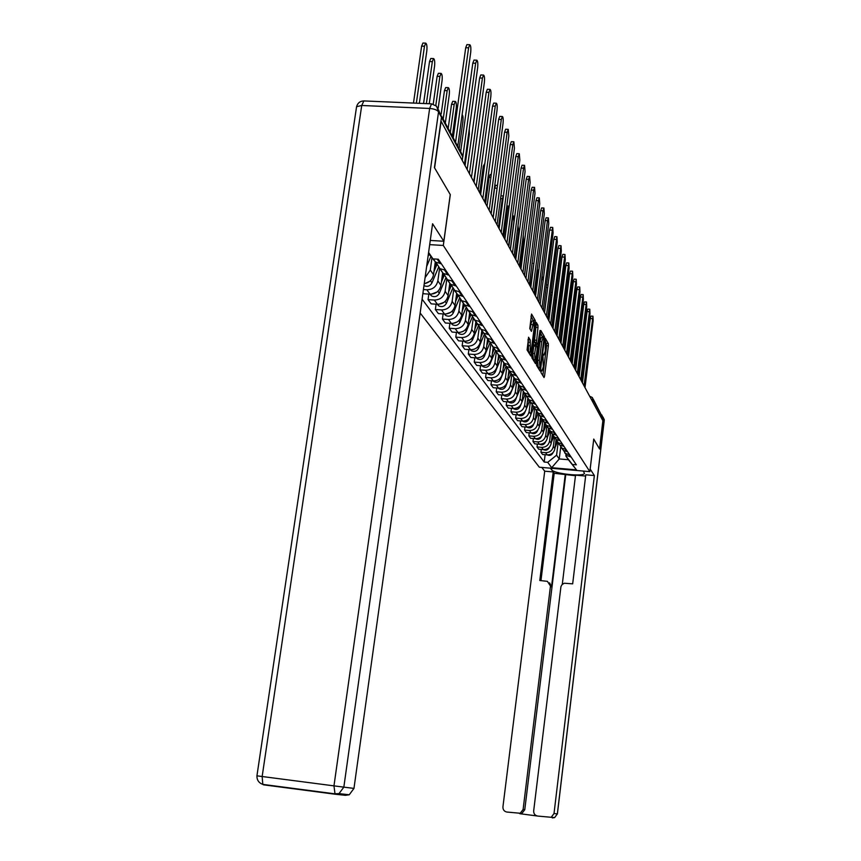 <?xml version="1.0" encoding="UTF-8"?>
<svg xmlns="http://www.w3.org/2000/svg" width="861" height="861" viewBox="0 0 861 861"><rect width="100%" height="100%" fill="white"/><g stroke="black" fill="none" stroke-linecap="round" stroke-linejoin="round"><path stroke-width="1.29" d="M540.956 371.069L541.009 372.609L544.034 377.527L544.529 376.279L548.371 345.778L548.306 343.593L545.282 338.298L545.314 350.997L543.915 355.109L543.28 354.205L542.968 355.109L543.313 366.872L541.892 371.026L541.268 370.155L540.956 371.069M528.676 337.297L527.061 349.943L530.806 355.991L535.327 322.832L535.251 320.529L531.56 314.061L529.784 328.611L531.431 331.367L533.809 321.153L534.218 327.514L531.538 348.49L530.29 352.063L530.247 339.934L528.482 337.275M443.307 245.46L450.303 194.651L434.601 167.884L441.112 121.293L602.883 420.706L599.525 448.915L593.746 439.078L589.839 471.634L443.307 245.46L429.682 244.632M536.511 363.191L536.586 365.419L540.051 371.048L540.557 369.789L544.453 338.89L544.389 336.673L540.912 330.592L536.511 363.191M535.467 363.6L531.894 357.799L531.818 355.539L536.306 322.455L537.899 325.2L537.974 327.471L536.425 342.517L537.49 344.271L537.942 342.969L540.03 330.463L535.467 363.6M420.157 313.006L539.33 467.211L589.839 471.634M593.175 399.03L601.968 416.207L593.197 399.87L591.195 399.073M601.688 418.5L601.968 416.207M564.698 452.789L567.065 455.706L571.047 456.933M554.495 437.194L553.354 446.375C552.418 450.518 549.813 452.617 545.551 452.671L547.155 454.877C551.395 454.823 553.989 452.735 554.914 448.624L555.969 440.1M547.155 454.877L542.581 454.49L540.945 452.273L541.3 449.453M569.573 454.726L565.569 453.499L562.846 449.496M545.551 452.671L540.945 452.273M561.092 447.483L563.492 450.454L567.528 451.681M537.382 444.05L537.016 446.956L538.695 449.227L543.323 449.625C547.618 449.56 550.244 447.451 551.191 443.275L552.256 434.697M566.011 449.42L561.953 448.183L559.198 444.125M550.739 431.684L549.587 440.972C548.629 445.169 545.992 447.3 541.677 447.354L537.016 446.956M557.379 442.027L559.822 445.051L563.912 446.299M533.357 438.507L532.981 441.499L534.703 443.824L539.395 444.222C543.743 444.158 546.401 442.016 547.359 437.797L548.435 429.133M562.351 443.975L558.24 442.715L555.453 438.615M546.886 426.012L545.713 435.429C544.744 439.67 542.075 441.833 537.694 441.897L532.981 441.499M553.569 436.419L556.055 439.497L560.188 440.757M529.214 432.814L528.826 435.881L530.591 438.281L535.348 438.68C539.761 438.615 542.452 436.441 543.431 432.157L544.518 423.408M558.585 438.378L554.43 437.108L551.6 432.943M542.925 420.179L541.73 429.725C540.751 434.03 538.039 436.215 533.605 436.279L528.826 435.881M549.652 430.651L552.181 433.793L556.367 435.074M524.962 426.948L524.553 430.113L526.372 432.577L531.194 432.975C535.66 432.9 538.394 430.704 539.384 426.367L540.504 417.499M554.721 432.62L550.502 431.339L547.639 427.121M538.857 414.195L537.641 423.86C536.64 428.229 533.895 430.446 529.407 430.511L524.553 430.113M545.626 424.721L548.188 427.928L552.439 429.219M520.582 420.921L520.173 424.182L522.035 426.712L526.921 427.11C531.452 427.034 534.218 424.807 535.23 420.405L536.36 411.407M550.749 426.69L546.477 425.399L543.571 421.126M534.67 408.039L533.433 417.833C532.421 422.256 529.633 424.505 525.081 424.581L520.173 424.182M541.483 418.629L544.087 421.901L548.403 423.203M516.083 414.722L515.653 418.069L517.579 420.674L522.53 421.083C527.126 421.007 529.935 418.737 530.957 414.281L532.109 405.133M546.66 420.599L542.322 419.296L539.384 414.97M530.365 401.7L529.106 411.633C528.073 416.121 525.253 418.403 520.636 418.478L515.653 418.069M537.221 412.344L539.869 415.691L544.238 417.004M511.445 408.34L511.003 411.795L512.984 414.475L518.01 414.873C522.67 414.798 525.511 412.494 526.555 407.974L527.739 398.654M542.441 414.335L538.05 413.011L535.068 408.62M525.931 395.177L524.65 405.251C523.606 409.804 520.744 412.118 516.062 412.193L511.003 411.795M531.635 408.9L532.862 405.918L535.531 409.298L539.955 410.632M506.677 401.764L506.225 405.316L508.259 408.082L513.36 408.491C518.074 408.405 520.97 406.069 522.024 401.484L523.24 391.97M538.103 407.877L533.648 406.532L530.634 402.098M521.368 388.515L520.066 398.686C519 403.292 516.094 405.639 511.348 405.735L506.225 405.316M528.31 399.224L531.054 402.711L535.542 404.057M501.769 394.984L501.296 398.654L503.394 401.495L508.56 401.915C513.35 401.818 516.288 399.45 517.353 394.801L518.602 385.071M533.637 401.226L529.117 399.87L526.06 395.36M516.632 381.843L515.341 391.916C514.265 396.587 511.305 398.977 506.494 399.073L501.296 398.654M523.649 392.368L526.448 395.931L531 397.298M496.711 388.01L496.216 391.787L498.379 394.725L503.62 395.134C508.485 395.038 511.456 392.627 512.553 387.913L513.834 377.947M529.041 394.37L524.446 392.993L521.346 388.429M511.768 374.901L510.476 384.932C509.378 389.678 506.376 392.11 501.489 392.207L496.216 391.787M518.849 385.297L521.691 388.935L526.319 390.313M491.491 380.799L490.974 384.706L493.213 387.73L498.53 388.15C503.459 388.042 506.483 385.599 507.592 380.81L508.916 370.585M524.295 387.299L519.635 385.911L516.492 381.283M506.752 367.701L505.45 377.742C504.331 382.564 501.296 385.018 496.334 385.125L490.974 384.706M513.888 378.001L516.794 381.724L521.486 383.123M486.11 373.373L485.582 377.409L487.886 380.53L493.278 380.939C498.282 380.831 501.36 378.356 502.49 373.491L503.857 362.987M519.398 380.002L514.674 378.603L511.477 373.9M501.597 360.232L500.273 370.327C499.132 375.213 496.044 377.71 491.007 377.828L485.582 377.409M508.776 370.467L511.735 374.277L516.492 375.697M480.556 365.699L480.007 369.875L482.386 373.093L487.864 373.502C492.944 373.394 496.065 370.865 497.217 365.936L498.627 355.119M514.34 372.479L509.54 371.059L506.3 366.291M496.27 352.483L494.935 362.675C493.773 367.636 490.63 370.176 485.518 370.295L480.007 369.875M503.502 362.696L506.505 366.592L511.348 368.024M474.82 357.778L474.25 362.094L476.703 365.408L482.268 365.828C487.434 365.71 490.598 363.148 491.771 358.144L493.224 347.048M509.12 364.709L504.245 363.267L500.962 358.434M490.77 344.465L489.414 354.764C488.23 359.801 485.044 362.384 479.846 362.513L474.25 362.094M498.045 354.667L501.113 358.66L506.031 360.102M468.901 349.598L468.309 354.054L470.838 357.487L476.499 357.907C481.74 357.778 484.958 355.173 486.153 350.083L487.638 338.825M503.728 356.68L498.777 355.216L495.441 350.309M485.098 336.145L483.721 346.596C482.515 351.719 479.276 354.345 473.991 354.474L468.309 354.054M492.417 346.359L495.538 350.449L500.532 351.923M462.777 341.128L462.163 345.745L464.779 349.297L470.526 349.717C475.853 349.577 479.125 346.929 480.341 341.763L481.859 330.323M498.153 348.371L493.127 346.897L489.737 341.914M479.243 327.524L477.823 338.158C476.596 343.356 473.302 346.025 467.943 346.165L462.163 345.745M486.583 337.781L489.78 341.968L494.849 343.453M456.448 332.378L455.803 337.146L458.515 340.816L464.359 341.247C469.772 341.107 473.098 338.405 474.336 333.153L475.885 321.53M492.384 339.783L487.272 338.298L483.828 333.207L488.973 334.703M473.184 318.57L471.731 329.429C470.483 334.714 467.136 337.426 461.679 337.577L455.803 337.146M480.556 328.891L483.807 333.196L477.715 324.156M449.905 323.305L449.227 328.256L452.036 332.055L457.966 332.486C463.476 332.335 466.856 329.591 468.126 324.253L469.708 312.435M486.422 330.904L481.224 329.386M466.92 309.293L465.424 320.389C464.154 325.77 460.743 328.536 455.2 328.687L449.227 328.256M474.314 319.689L477.64 324.102L482.881 325.63M443.124 313.921L442.425 319.054L445.331 322.983L451.358 323.413C456.954 323.252 460.398 320.464 461.69 315.04L463.315 303.029M480.234 321.702L474.96 320.163L471.376 314.782M460.441 299.65L458.902 311.036C457.6 316.504 454.134 319.313 448.495 319.474L442.425 319.054M467.857 310.164L471.236 314.695L476.574 316.245M436.096 304.191L435.365 309.519L438.378 313.598L444.513 314.017C450.206 313.856 453.715 311.004 455.028 305.494L456.685 293.278M473.841 312.166L468.47 310.606L464.811 305.074M453.725 289.64L452.133 301.35C450.809 306.903 447.279 309.766 441.542 309.938L435.365 309.519M461.152 300.285L464.606 304.934L470.031 306.505M428.821 294.096L428.057 299.628L431.178 303.858L437.42 304.277C443.211 304.105 446.773 301.21 448.118 295.592L449.819 283.172M467.2 302.276L461.733 300.704L458.009 294.989M446.784 279.222L445.126 291.298C443.77 296.959 440.175 299.876 434.342 300.058L428.057 299.628M454.199 290.028L457.729 294.817L463.25 296.41M422.977 292.762L423.709 293.762L430.059 294.182C435.957 293.999 439.584 291.05 440.961 285.335L442.694 272.689M460.312 292.019L454.748 290.426L450.949 284.539M439.573 268.395L437.851 280.88C436.462 286.638 432.803 289.608 426.862 289.802L423.418 289.565M446.988 279.394L450.594 284.313L456.212 285.927M424.247 283.656C429.37 282.688 432.459 279.696 433.524 274.681L435.311 261.819M453.155 281.364L447.494 279.75L443.609 273.68M433.331 258.913L435.483 262.067L431.985 257.708L430.296 270.053L425.076 277.705M439.497 268.331L443.178 273.411L448.904 275.036M445.729 270.3L439.96 268.664L436 262.39M435.483 262.067L441.306 263.724M558.132 442.64L556.583 455.189L559.241 458.945L568.411 459.731L565.849 455.975L566.064 454.231M560.694 447.074L559.241 458.945L551.686 467.706L547.714 462.346L556.583 455.189M565.849 455.975L576.472 469.869L551.686 467.706M422.084 299.176L544.206 462.045L547.714 462.346M428.595 252.467L432.965 258.892L428.455 253.414M572.823 464.52L576.353 464.832L438.292 259.226L432.965 258.892M545.121 454.705L544.206 462.045M576.472 469.869L568.411 459.731M542.85 375.59L546.617 345.648L545.54 341.699M542.753 337.544L540.374 332.637M538.846 369.089L538.975 368.067M540.03 368.11L543.818 340.073L543.14 337.577L541.741 341.688L539.373 360.35L540.03 368.11L538.362 367.981M543.022 337.566L541.354 337.447L539.944 341.559L541.741 341.688M538.243 367.97L537.587 360.221L539.944 341.559M535.757 324.522L537.899 325.2M535.8 344.088L534.606 342.377L534.53 340.117L536.08 325.071M536.468 344.206L536.328 345.315M534.498 359.683L534.25 361.631M534.659 353.537L535.036 359.726L536.263 356.196L537.189 348.899L537.113 346.649L536.048 344.895L534.659 353.537L532.841 353.408L533.336 359.607M535.929 344.949L534.229 344.766L533.766 346.079L535.585 346.208M532.841 353.408L533.766 346.079M528.568 351.945L528.051 339.212M533.702 321.153L531.969 321.035L530.731 324.543L532.572 324.672M530.139 329.214L530.731 324.543M533.562 321.142L531 316.148M529.515 353.936L529.763 352.031M560.629 342.097L563.546 318.656L563.352 314.2M556.454 440.929L555.614 442.995M557.358 442.005L555.033 447.698M553.02 452.617L552.87 452.994C551.557 455.297 549.716 455.932 547.338 454.888M582.477 382.585L590.28 318.538L591.023 316.073L592.917 316.202M585.006 387.633L593.143 320.69L592.96 316.202L584.049 385.846M557.002 335.779L560.005 311.725L559.747 307.173L559.187 308.249M552.773 435.515L551.879 437.689M553.72 436.559L551.288 442.511M549.35 447.236L549.146 447.752C547.779 450.12 545.896 450.744 543.474 449.636M556.454 300.941L556.109 299.983L555.28 302.469L552.256 326.577M548.995 429.94L548.059 432.233M549.996 430.952L547.435 437.194M545.594 441.693L545.314 442.371C543.926 444.782 542.01 445.406 539.556 444.265L539.556 444.265M590.151 469.03L594.37 475.552L554.021 813.505L557.347 813.925L604.207 420.405L603.206 418.554L599.579 449.011L593.767 439.11L590.172 469.03M583.295 471.064L584.479 473.421C583.629 476.994 553.763 473.701 551.632 469.815L550.416 468.19M541.827 467.437L544.712 471.193L553.214 471.936L539.793 580.508L547.402 581.347L550.47 586.05L523.111 809.491L524.769 809.695L521.884 813.451L519.775 813.699L537.081 815.959M575.46 475.713L554.204 473.281L553.214 471.936M585.631 476.047L575.535 475.154L562.287 584.318M552.773 817.38L552.364 817.918L554.656 817.595L557.347 813.925L554.656 817.595L537.598 816.056C534.918 815.421 533.616 813.699 533.68 810.868L560.942 586.61L562.147 584.458L564.299 583.241L572.673 583.844L585.781 474.798L594.37 475.552M544.712 471.193L502.932 806.865C502.856 809.684 504.148 811.406 506.806 812.041L520.216 813.258L523.111 809.491M551.288 817.218L554.021 813.505M603.206 418.554L601.828 414.97M565.29 474.25L551.492 586.987L550.47 586.05M565.72 474.852L524.769 809.695M554.204 473.281L540.956 580.626M549.609 582.854L551.492 586.987M438.529 109.821L441.467 117.268L434.428 167.604L450.26 194.564L443.824 241.252L430.263 240.434M443.824 241.252L432.588 223.774L353.968 788.407L349.243 794.768L345.347 795.327L335.36 794.24M295.108 788.633L293.881 788.579M288.876 788.019L290.587 788.041M579.141 376.365L587.062 311.553L587.826 309.067L589.731 309.196M581.713 381.531L589.979 313.759L589.785 309.196L580.734 379.701M575.718 370.004L583.769 304.374L584.533 301.877L586.481 302.007L577.322 373.394M578.334 375.278L586.728 306.645L586.524 302.007M544.669 423.623L544.421 424.215M552.375 292.6L548.403 319.872M545.121 424.193L544.12 426.636M546.165 425.183L543.485 431.738M541.73 436L541.386 436.85C539.976 439.282 538.039 439.917 535.553 438.766L535.424 438.68M540.665 417.725L540.385 418.392M547.887 286.229L544.486 312.629M541.139 418.285L540.073 420.889M542.247 419.242L539.416 426.13M537.781 430.123L537.35 431.167C535.919 433.632 533.949 434.288 531.431 433.115L531.237 432.975M536.554 411.644L536.231 412.419M537.06 412.193L535.908 414.98M538.179 413.194L535.23 420.372L533.433 417.833M533.712 424.064L533.196 425.323C531.754 427.831 529.752 428.487 527.201 427.304L525.081 424.581M538.825 301.716L541.644 279.631L542.505 277.081L543.582 277.145M572.199 363.514L580.379 297.013L581.164 294.484L583.123 294.613M574.868 368.852L583.392 299.337L583.177 294.623L573.824 366.915M568.561 356.906L576.892 289.447L577.699 286.896L579.69 287.025M571.295 362.244L579.97 291.825L579.733 287.025L570.219 360.264M563.697 348.188L564.816 350.244L573.318 281.665L574.136 279.093L576.149 279.222M567.636 355.41L576.439 284.119L576.203 279.233L566.527 353.419M532.335 405.38L531.969 406.263M533.981 407.027L530.925 414.464M529.547 417.811L528.934 419.318C527.459 421.858 525.436 422.525 522.853 421.33L520.636 418.478M534.627 294.376L537.533 271.635L538.986 269.095M560.995 343.173L569.638 273.669L570.466 271.075L572.511 271.204M563.869 348.35L572.823 276.187L572.565 271.215L562.717 346.38M527.997 398.923L527.578 399.945M528.557 399.439L527.233 402.657M529.676 400.677L526.48 408.426M525.285 411.332L524.543 413.14C523.047 415.712 520.991 416.401 518.376 415.185L517.956 414.873M530.344 286.455L534.24 260.818M557.056 335.887L565.86 265.436L566.699 262.831L568.777 262.96L558.811 339.137M559.994 341.085L569.099 268.019L568.82 262.96M523.531 392.261L523.047 393.434M524.123 392.756L522.692 396.232M525.232 394.144L521.884 402.259M520.916 404.605L520.022 406.779C518.505 409.395 516.428 410.084 513.769 408.857L513.274 408.48M525.942 278.307L529.117 253.984M553.01 328.396L561.964 256.976L562.825 254.339L564.924 254.469M556.012 333.637L565.268 259.624L564.977 254.469L554.785 331.679M518.946 385.384L518.397 386.729M524.521 275.681L528.127 246.547M519.57 385.868L518.021 389.613M520.657 387.418L517.095 396.06M516.482 397.534L515.362 400.236C513.834 402.883 511.714 403.594 509.023 402.345L508.453 401.904M548.834 320.669L557.95 248.259L558.832 245.6L560.963 245.729M551.912 325.964L561.329 250.992L561.017 245.729L550.631 324.005M514.232 378.28L513.597 379.83M519.926 267.158L523.434 240.079L523.294 235.096M514.846 378.851L513.21 382.801M515.954 380.487L510.573 393.499C509.012 396.178 506.871 396.899 504.137 395.64L503.491 395.124M544.539 312.715L553.827 239.283L554.721 236.603L556.884 236.732L546.358 316.095M547.682 318.096L557.261 242.092L556.927 236.732M509.378 370.94L508.647 372.727M515.179 258.386L518.752 230.92L517.988 225.711M509.96 371.661L508.248 375.783M511.1 373.34L505.633 386.546C504.051 389.269 501.877 390.001 499.1 388.731L498.379 388.139M540.105 304.525L549.576 230.038L550.48 227.336L552.687 227.455L541.956 307.947M543.313 309.992L553.085 232.922L552.73 227.465M504.352 363.428L503.534 365.398M510.293 249.346L513.942 221.481L513.479 215.928L512.489 218.64L508.829 246.623M504.912 364.246L503.125 368.562M506.096 365.979L500.542 379.378C498.928 382.144 496.722 382.887 493.913 381.595L493.116 380.928M535.542 296.066L545.185 220.502L546.111 217.779L548.349 217.898M538.814 301.684L548.769 223.473L548.392 217.908L547.467 220.631L537.415 299.542M499.143 355.754L498.271 357.842M509.045 207.544L508.485 206.08L507.473 208.825L503.739 237.206M499.714 356.594L497.841 361.103M500.93 358.38L495.29 371.984C493.654 374.804 491.405 375.547 488.553 374.244L487.681 373.491M530.828 287.359L540.665 210.676L541.612 207.921L543.883 208.05M534.164 293.17L544.324 213.732L543.926 208.05L542.979 210.805L532.733 290.878M493.762 347.833L492.836 350.04M503.448 195.985L502.307 198.697L498.497 227.498M494.354 348.705L492.395 353.419M495.538 350.707L489.866 364.364C488.209 367.216 485.927 367.981 483.032 366.657L482.074 365.817M500.908 195.813L503.287 195.931M525.974 278.361L536.005 200.527L536.963 197.75L539.277 197.879M529.354 284.485L539.729 203.68L539.309 197.879L538.351 200.656L527.901 281.924M488.198 339.643L487.218 342M497.346 186.417L493.073 217.478M488.811 340.547L486.756 345.487M489.974 342.775L484.269 356.486C482.58 359.381 480.266 360.167 477.317 358.822L476.284 357.885M491.157 213.926L494.601 188.107L495.645 185.319L497.475 185.416M520.948 269.062L531.183 190.055L532.163 187.257L534.509 187.375M524.403 275.445L535.004 193.305L534.552 187.375L533.572 190.184L522.907 272.689M482.451 331.194L481.417 333.681M483.086 332.131L480.933 337.297M484.237 334.542L478.49 348.35C476.768 351.299 474.411 352.095 471.43 350.728L470.31 349.695M474.562 349.071L473.518 349.426M485.539 203.519L489.048 177.312L490.124 174.503L491.276 174.557M515.771 259.473L526.211 179.239L527.212 176.408L529.601 176.537L528.632 179.368L517.752 263.143L519.032 265.511M519.291 265.995L530.107 182.597L529.633 176.537M476.51 322.455L475.412 325.092M477.166 323.424L474.917 328.827M478.329 326.007L472.506 339.944C470.763 342.936 468.373 343.743 465.338 342.366L464.133 341.225M469.18 340.267L466.727 341.107M479.728 192.767L483.312 166.151L484.84 163.342M510.412 249.55L521.066 168.067L522.089 165.215L524.521 165.334M514.017 256.223L525.059 171.522L524.553 165.334L523.531 168.186L512.435 253.166M470.375 313.415L469.202 316.213M471.053 314.416L468.685 320.088M472.215 317.149L466.328 331.248C464.553 334.294 462.12 335.112 459.031 333.713L457.751 332.464M463.315 331.248L459.978 332.4M473.722 181.649L478.124 152.01M504.858 239.283L515.75 156.508L516.794 153.624L519.291 153.753L518.257 156.627L506.935 242.856M508.55 246.117L519.829 160.081L519.291 153.753M464.014 304.062L462.766 307.033M464.746 305.031L462.228 311.036M465.919 307.958L459.925 322.251C458.117 325.34 455.652 326.179 452.509 324.769L451.142 323.402M457.159 321.939L453.101 323.37M499.122 228.671L510.25 144.551L511.316 141.645L513.856 141.764L512.801 144.67L501.242 232.212M502.91 235.666L514.426 148.243L513.856 141.764M457.428 294.376L456.104 297.519M465.058 165.613L469.353 134.144L469.299 128.816M458.117 295.538L455.544 301.673M459.397 298.401L453.306 312.93C451.465 316.073 448.947 316.934 445.761 315.503L444.308 314.007M450.723 312.306L446.02 314.007M493.181 217.672L504.557 132.174L505.644 129.247L508.227 129.365L507.151 132.293L495.344 221.202M497.055 224.85L508.84 135.995L508.227 129.365M450.615 284.324L449.205 287.682M459.128 148.878L462.895 121.487C463.25 117.709 462.992 115.46 462.12 114.728L462.12 114.728M451.239 285.755L448.613 291.987M452.66 288.478L446.439 303.276C444.567 306.484 442.005 307.355 438.766 305.903L437.227 304.267M444.007 302.34L438.733 304.277M487.035 206.285L498.67 119.356L499.767 116.396L502.404 116.515L501.306 119.475L489.231 209.836M491.007 213.636L503.05 123.306C503.405 119.507 503.19 117.247 502.404 116.515M443.619 273.723L442.037 277.468M452.348 136.221L456.201 108.378C456.567 104.504 456.287 102.19 455.383 101.447L454.177 104.418L450.303 132.4M444.115 275.552L441.424 281.945M445.686 278.168L439.336 293.267C437.42 296.528 434.816 297.422 431.522 295.947L429.887 294.171M437.022 292.019L431.189 294.193M448.172 128.429L451.53 104.31L452.725 101.34L455.383 101.447M480.653 194.468L492.557 106.075L493.676 103.083L496.356 103.202L495.236 106.183L482.881 198.105M484.721 202.012L497.045 110.154C497.41 106.258 497.174 103.944 496.356 103.202M436.161 263.218L434.611 266.888M445.32 123.091L449.259 94.785C449.625 90.803 449.334 88.435 448.387 87.682L447.16 90.674L443.189 119.13M436.753 264.93L433.966 271.538M438.475 267.427L431.953 282.882C430.005 286.207 427.347 287.122 423.999 285.615L423.999 285.615M429.747 281.31L424.215 283.904M441.166 114.158L444.47 90.566L445.686 87.574L448.387 87.682M474.034 182.22L486.217 92.288L487.358 89.275L490.092 89.393L488.951 92.407L476.284 186.019M478.21 189.958L490.824 96.518C491.19 92.525 490.953 90.147 490.092 89.393M438.163 108.475L442.059 80.676C442.436 76.597 442.123 74.164 441.133 73.4L439.885 76.414L435.806 105.462M429.026 254.103L428.035 256.417M430.92 256.417L426.625 266.587M433.223 104.116L437.14 76.306L438.389 73.293L441.133 73.4M467.157 169.499L479.642 77.996L480.804 74.95L483.581 75.058L482.418 78.103L469.417 173.642M471.451 177.452L484.366 82.376C484.743 78.265 484.485 75.833 483.581 75.058M429.252 103.74L434.59 66.039C434.966 61.831 434.644 59.344 433.6 58.559L432.33 61.615L426.378 103.621M423.569 103.503L429.531 61.508L430.801 58.462L433.6 58.559M460.646 151.708L472.807 63.144L474.002 60.076L476.822 60.184L475.638 63.251L462.787 157.014M464.434 164.451L477.661 67.685C478.049 63.466 477.769 60.959 476.822 60.184M419.35 103.32L426.819 50.821C427.207 46.505 426.862 43.943 425.764 43.147L424.473 46.225L416.347 103.191M413.484 103.062L421.621 46.128L422.923 43.05L425.764 43.147M453.241 137.878L465.715 47.71L466.92 44.611L469.794 44.718L468.588 47.807L455.566 142.216M457.761 146.327L470.698 52.424C471.096 48.076 470.795 45.504 469.794 44.718M426.862 289.802L430.059 294.182M434.342 300.058L437.42 304.277M441.542 309.938L444.513 314.017M448.495 319.474L451.358 323.413M455.2 328.687L457.966 332.486M461.679 337.577L464.359 341.247M467.943 346.165L470.526 349.717M473.991 354.474L476.499 357.907M479.846 362.513L482.268 365.828M485.518 370.295L487.864 373.502M491.007 377.828L493.278 380.939M496.334 385.125L498.53 388.15M501.489 392.207L503.62 395.134M506.494 399.073L508.56 401.915M511.348 405.735L513.36 408.491M516.062 412.193L518.01 414.873M529.407 430.511L531.194 432.975M533.605 436.279L535.348 438.68M537.694 441.897L539.395 444.222M541.677 447.354L543.323 449.625M444.696 270.236L447.881 274.971M430.296 270.053L433.524 274.681M452.143 281.299L455.211 285.863M437.851 280.88L440.961 285.335M459.322 291.954L462.271 296.345M445.126 291.298L448.118 295.592M466.221 302.211L469.073 306.441M452.133 301.35L455.028 305.494M472.883 312.102L475.627 316.17M458.902 311.036L461.69 315.04M479.297 321.637L481.945 325.566M465.424 320.389L468.126 324.253M485.496 330.839L488.047 334.638M471.731 329.429L474.336 333.153M491.48 339.718L493.945 343.388M477.823 338.158L480.341 341.763M497.26 348.307L499.649 351.858M483.721 346.596L486.153 350.083M502.846 356.615L505.159 360.038M489.414 354.764L491.771 358.144M508.259 364.644L510.487 367.959M494.935 362.675L497.217 365.936M513.49 372.415L515.653 375.633M500.273 370.327L502.49 373.491M518.559 379.938L520.647 383.059M505.45 377.742L507.592 380.81M523.466 387.235L525.501 390.248M510.476 384.932L512.553 387.913M528.223 394.306L530.193 397.233M515.341 391.916L517.353 394.801M532.841 401.161L534.746 404.003M520.066 398.686L522.024 401.484M537.318 407.813L539.169 410.568M524.65 405.251L526.555 407.974M541.666 414.27L543.463 416.939M529.106 411.633L530.957 414.281M545.885 420.545L547.639 423.138M549.985 426.636L551.686 429.155M537.641 423.86L539.384 426.367M553.978 432.556L555.625 435.009M541.73 429.725L543.431 432.157M557.853 438.314L559.456 440.703M545.713 435.429L547.359 437.797M561.62 443.91L563.18 446.235M549.587 440.972L551.191 443.275M565.29 449.367L566.807 451.627M553.354 446.375L554.914 448.624M568.863 454.662L570.348 456.868M437.237 259.161L440.272 263.66M592.906 402.248L593.197 399.87L592.357 397.502L590.485 396.62L590.14 397.125M462.206 160.34L462.701 156.767L438.55 111.833L343.84 787.137L353.968 788.407M462.282 160.469L462.701 156.767L461.474 153.258L441.532 116.031M540.999 370.79L541.709 370.843M543.011 354.861L543.711 354.915M546.552 343.474L548.306 343.593M546.617 345.648L548.371 345.778M543.216 376.182L544.529 376.279M542.602 336.543L544.389 336.673M543.851 338.847L544.453 338.89M539.212 369.692L540.557 369.789M537.587 360.221L539.373 360.35M537.824 367.281L539.61 367.421M536.155 327.352L537.974 327.471M534.53 340.117L536.349 340.246M534.606 342.377L536.425 342.517M535.607 344.077L537.425 344.206M534.627 362.244L535.983 362.341M528.406 339.804L530.247 339.934M528.493 342.108L530.333 342.237M528.041 345.627L529.881 345.756M530.57 329.946L531.894 330.043M533.422 320.41L535.251 320.529M534.337 322.757L535.327 322.832M529.892 354.56L531.28 354.657M592.217 318.667L590.28 318.538M551.815 468.309L551.632 469.815M603.13 417.133L604.228 420.62L557.39 813.936M333.971 785.867L429.639 108.454L361.728 105.483L262.153 776.514L333.971 785.867L335.047 794.208L263.477 784.812L262.809 784.393L262.153 776.514L256.933 775.836C256.858 780.077 258.817 782.929 262.809 784.393L334.455 793.788L339.019 793.627L343.84 787.137L333.971 785.867M335.047 794.208L339.019 793.627L349.243 794.768M431.587 103.847L429.639 108.454C434.148 108.83 437.119 109.96 438.55 111.833L436.602 106.226L431.587 103.847L363.869 100.931L361.728 105.483L356.572 106.689L256.933 775.836M356.389 107.905L356.572 106.689C357.681 102.954 360.113 101.028 363.869 100.931M589.021 311.682L587.062 311.553M585.749 304.514L583.769 304.374M550.588 295.043L551.524 295.108M546.175 287.445L547.661 287.542M541.644 279.631L543.259 279.739M582.391 297.142L580.379 297.013M578.936 289.576L576.892 289.447M575.385 281.795L573.318 281.665M537.533 271.635L538.652 271.71M571.736 273.798L569.638 273.669M533.303 263.412L533.895 263.455M567.98 265.575L565.86 265.436M520.022 406.779L519.613 406.22M564.116 257.105L561.964 256.976M515.362 400.236L514.921 399.601M560.134 248.388L557.95 248.259M510.573 393.499L510.067 392.788M556.045 239.412L553.827 239.283M505.633 386.546L505.073 385.76M551.826 230.167L549.576 230.038M500.542 379.378L499.929 378.517M547.467 220.631L545.185 220.502M495.29 371.984L494.612 371.037M506.451 208.771L507.473 208.825M542.979 210.805L540.665 210.676M489.866 364.364L489.123 363.32M500.542 198.6L502.307 198.697M538.351 200.656L536.005 200.527M484.269 356.486L483.462 355.345M494.601 188.107L496.969 188.236M533.572 190.184L531.183 190.055M478.49 348.35L477.607 347.112M489.048 177.312L490.899 177.409M528.632 179.368L526.211 179.239M472.506 339.944L471.548 338.588M483.312 166.151L484.452 166.216M523.531 168.186L521.066 168.067M466.328 331.248L465.284 329.774M518.257 156.627L515.75 156.508M459.925 322.251L458.795 320.658M512.801 144.67L510.25 144.551M453.306 312.93L452.079 311.208M507.151 132.293L504.557 132.174M446.439 303.276L445.126 301.415M501.306 119.475L498.67 119.356M439.336 293.267L437.905 291.255M451.53 104.31L454.177 104.418M495.236 106.183L492.557 106.075M431.953 282.882L430.414 280.718M444.47 90.566L447.16 90.674M488.951 92.407L486.217 92.288M437.14 76.306L439.885 76.414M482.418 78.103L479.642 77.996M429.531 61.508L432.33 61.615M475.638 63.251L472.807 63.144M421.621 46.128L424.473 46.225M468.588 47.807L465.715 47.71M589.667 396.254L588.655 394.37M586.406 390.205L585.372 388.3M583.048 383.995L582.004 382.069M579.604 377.613L578.549 375.665M576.063 371.059L574.987 369.078M572.414 364.321L571.327 362.309M568.669 357.38L567.571 355.345M560.845 342.893L559.715 340.805M556.755 335.327L555.603 333.207M552.536 327.524L551.374 325.383M548.199 319.485L547.015 317.311M543.711 311.198L542.527 308.991M539.094 302.641L537.888 300.403M534.315 293.805L533.088 291.535M529.386 284.69L528.148 282.386M524.295 275.262L523.036 272.915M513.576 255.426L512.273 253.016M507.936 244.976L506.612 242.533M502.092 234.16L500.758 231.684M496.033 222.956L494.677 220.427M489.758 211.322L488.37 208.76M483.236 199.257L481.826 196.652M476.467 186.719L475.035 184.082M469.417 173.696L467.975 171.005M565.569 453.499L567.065 455.706M561.953 448.183L563.492 450.454M558.24 442.715L559.822 445.051M554.43 437.108L556.055 439.497M550.502 431.339L552.181 433.793M546.477 425.399L548.188 427.928M542.322 419.296L544.087 421.901M538.05 413.011L539.869 415.691M533.648 406.532L535.531 409.298M529.117 399.87L531.054 402.711M524.446 392.993L526.448 395.931M519.635 385.911L521.691 388.935M514.674 378.603L516.794 381.724M509.54 371.059L511.735 374.277M504.245 363.267L506.505 366.592M498.777 355.216L501.113 358.66M493.127 346.897L495.538 350.449M487.272 338.298L489.78 341.968M474.96 320.163L477.64 324.102M468.47 310.606L471.236 314.695M461.733 300.704L464.606 304.934M454.748 290.426L457.729 294.817M447.494 279.75L450.594 284.313M439.96 268.664L443.178 273.411M462.766 156.917L462.734 155.927M589.839 396.577L590.431 396.62M540.977 370.962L541.892 371.026M542.979 355.044L543.915 355.109M538.286 368.013L540.073 368.153M535.682 344.142L537.49 344.271M533.217 359.597L535.036 359.726M534.229 344.766L536.005 344.895M528.439 351.934L530.29 352.063M555.184 299.919L556.055 299.972M604.239 420.502L604.153 419.113M520.216 813.258L521.884 813.451M550.911 292.503L552.31 292.589M546.498 284.873L548.048 284.98M499.1 388.731L498.691 388.16M493.913 381.595L493.439 380.949M512.521 215.874L513.436 215.928M488.553 374.244L488.026 373.513M506.817 205.994L508.442 206.08M483.032 366.657L482.429 365.839M477.317 358.822L476.66 357.918M471.43 350.728L470.687 349.727M465.338 342.366L464.52 341.257M459.031 333.713L458.138 332.497M452.509 324.769L451.53 323.424M445.761 315.503L444.696 314.028M438.766 305.903L437.603 304.288M431.522 295.947L430.242 294.193"/></g></svg>
